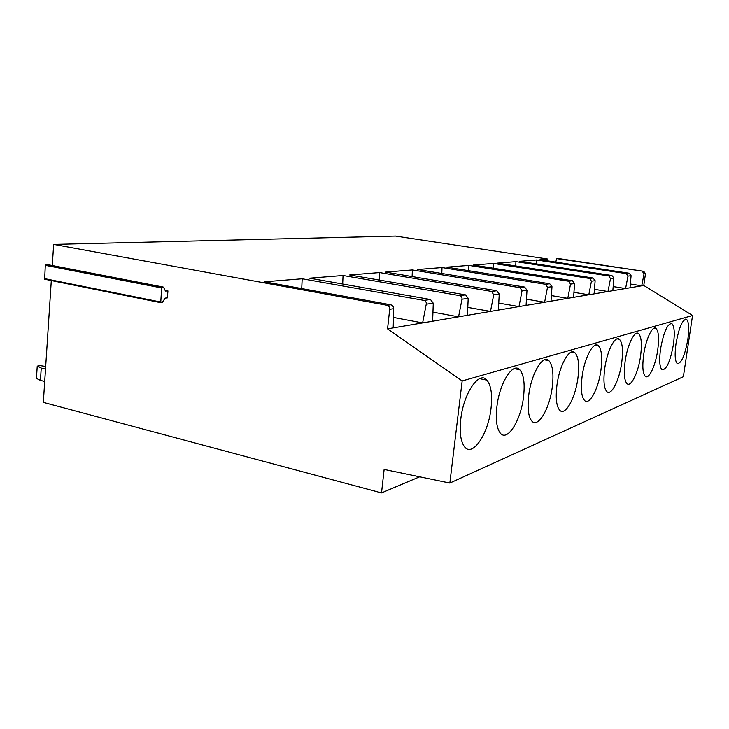 <?xml version="1.0" encoding="UTF-8"?>
<svg xmlns="http://www.w3.org/2000/svg" width="729" height="729" viewBox="0 0 729 729"><rect width="100%" height="100%" fill="white"/><g stroke="black" fill="none" stroke-linecap="round" stroke-linejoin="round"><path stroke-width="1.09" d="M167.369 297.888L165.164 298.088L162.385 302.307L160.735 302.653L161.638 287.937L162.221 287.117L163.433 287.108L165.492 291.035L167.934 290.917L167.369 297.888M160.781 302.681L44.679 279.216L45.289 265.31L45.891 264.545L47.13 264.536M165.109 290.37L167.934 290.917M419.667 476.802L381.522 492.913L384.137 469.44L449.848 483.054L683.365 376.729L692.55 315.484L643.789 285.449L645.475 273.676L643.743 271.306L558.113 258.467L556.537 258.595L555.862 262.121M51.303 280.556L43.339 402.372L381.522 492.913M643.743 271.306L556.537 258.595M642.404 271.48L644.035 273.876L641.739 285.795L387.555 328.843L389.705 309.26C389.751 307.146 388.867 305.806 387.044 305.26L53.664 244.415L52.278 265.538M643.789 285.449L641.739 285.795L630.348 284.018M692.55 315.484L462.168 380.948L387.555 328.843M449.848 483.054L462.168 380.948M460.783 419.157C459.416 432.005 460.591 441.127 464.3 446.503C472.21 457.967 488.248 434.229 491 408.55C492.512 394.963 491.164 385.504 486.945 380.173C479.363 370.341 463.571 393.022 460.783 419.157M496.932 406.463C495.51 419.366 496.622 428.242 500.258 433.081C507.275 442.23 520.843 420.505 523.495 397.141C525.044 383.664 523.796 374.533 519.759 369.749C513.025 361.812 499.602 382.716 496.932 406.463M528.735 395.3C527.286 408.112 528.306 416.696 531.806 421.052C538.038 428.506 549.721 408.495 552.272 387.035C553.83 373.777 552.7 364.992 548.891 360.682C542.895 354.139 531.295 373.503 528.735 395.3M556.929 385.404C555.462 398.025 556.391 406.308 559.708 410.245C565.257 416.423 575.482 397.879 577.933 378.032C579.491 365.038 578.489 356.599 574.908 352.699C569.559 347.223 559.389 365.247 556.929 385.404M582.097 376.565C580.621 388.949 581.45 396.931 584.585 400.503C589.551 405.707 598.591 388.429 600.951 369.949C602.509 357.274 601.616 349.155 598.281 345.61C593.479 340.953 584.467 357.811 582.097 376.565M604.706 368.628C603.229 380.738 603.958 388.429 606.902 391.692C611.367 396.129 619.45 379.955 621.728 362.65C623.277 350.303 622.493 342.512 619.377 339.267C615.057 335.258 606.984 351.086 604.706 368.628M625.117 361.466C623.65 373.284 624.288 380.693 627.04 383.682C631.077 387.509 638.376 372.309 640.563 356.044C642.094 344.024 641.411 336.525 638.513 333.545C634.604 330.055 627.314 344.972 625.117 361.466M643.643 354.959C642.185 366.477 642.741 373.622 645.32 376.374C648.983 379.718 655.608 365.375 657.722 350.02C659.235 338.338 658.651 331.121 655.945 328.36C652.391 325.298 645.766 339.395 643.643 354.959M660.538 349.027C659.089 360.254 659.572 367.143 661.978 369.694C666.443 370.04 670.252 361.648 673.414 344.507C674.917 333.153 674.407 326.2 671.892 323.64C667.509 323.375 663.727 331.841 660.538 349.027M676.002 343.605C674.562 354.531 674.972 361.174 677.232 363.552C681.305 363.725 684.832 355.697 687.83 339.45C689.306 328.414 688.878 321.699 686.536 319.311C682.526 319.202 679.009 327.294 676.002 343.605M630.011 287.782L631.086 275.68L629.182 273.229L539.961 259.706L547.907 259.068L395.492 236.087L53.664 244.415M393.204 327.886L393.687 308.713C393.56 306.636 392.585 305.323 390.744 304.777L264.49 281.795L302.18 278.77L301.733 288.575M629.182 273.229L626.293 273.612L536.553 259.98L519.604 261.337L611.913 275.516L608.77 275.927L515.913 261.638L497.479 263.114L593.069 278.004L589.633 278.46L493.442 263.433L473.321 265.055L572.438 280.738L568.656 281.239L468.911 265.402L446.85 267.169L549.73 283.745L545.565 284.292L442.011 267.561L417.717 269.511L524.634 287.062L520.014 287.673L412.368 269.94L385.495 272.09L496.75 290.753L491.601 291.427L379.572 272.564L349.674 274.97L465.576 294.871L459.799 295.637L343.058 275.498L309.606 278.177L430.502 299.519L423.977 300.375L302.18 278.77M547.907 259.068L547.971 260.918M626.293 273.612L627.979 276.109L625.582 288.538L613.18 286.579M612.834 290.689L613.891 278.068L610.51 278.542L608.004 291.509L594.454 289.34M594.099 293.869L595.137 280.683L591.438 281.194L588.813 294.762L573.942 292.338M573.577 297.341L574.589 283.535L570.525 284.11L567.782 298.325L551.388 295.6M551.015 301.159L551.99 286.688L547.506 287.308L544.618 302.243L526.456 299.172M526.074 305.387L527.003 290.16L522.037 290.853L518.993 306.581L498.754 303.082M498.381 310.071L499.237 294.024L493.697 294.798L490.48 311.411L467.79 307.392M467.435 315.311L468.2 298.343L461.986 299.209L458.568 316.814L432.953 312.158M432.634 321.207L433.272 303.2L426.246 304.184L422.62 322.901L393.46 317.434M423.977 300.375C425.709 300.904 426.465 302.171 426.246 304.175M430.502 299.519L433.272 303.2M343.058 275.498L342.694 284.018M459.799 295.637C461.457 296.129 462.186 297.314 461.986 299.209M465.576 294.871L468.2 298.343M379.572 272.564L379.271 280.045M491.601 291.427L493.697 294.798M496.75 290.753L499.237 294.024M412.368 269.94L412.122 276.555M520.014 287.673L522.037 290.853M524.634 287.062L527.003 290.16M442.011 267.561L441.801 273.466M545.565 284.292L547.506 287.308M549.73 283.745L551.99 286.679M468.911 265.402L468.738 270.696M568.656 281.239L570.525 284.1M572.438 280.738L574.589 283.535M493.442 263.433L493.296 268.208M589.633 278.46L591.438 281.194M593.069 278.004L595.137 280.683M515.913 261.638L515.777 265.967M608.77 275.927L610.51 278.542M611.913 275.516L613.891 278.068M536.553 259.98L536.444 263.925M45.69 366.432L40.359 365.676L37.234 366.131L36.45 378.387L40.441 380.392L41.243 368.072L45.508 369.138M40.441 380.392L44.706 381.486M37.234 366.131L41.243 368.072M160.517 301.988L44.433 278.587M45.289 265.31L161.638 287.937M162.221 287.117L45.891 264.545M46.938 264.499L163.205 287.044M644.035 273.876L645.475 273.676M390.744 304.777L387.044 305.26M631.086 275.68L627.979 276.109M393.687 308.713L389.705 309.26M160.735 302.653L44.679 279.216M479.646 378.661L486.945 380.173M514.182 368.637L519.759 369.749M544.554 359.844L548.891 360.682M571.472 352.061L574.908 352.699M595.52 345.109L598.281 345.61M617.126 338.867L619.377 339.267M636.654 333.217L638.513 333.545M654.396 328.096L655.945 328.36M670.589 323.412L671.892 323.64M685.424 319.129L686.536 319.311"/></g></svg>
